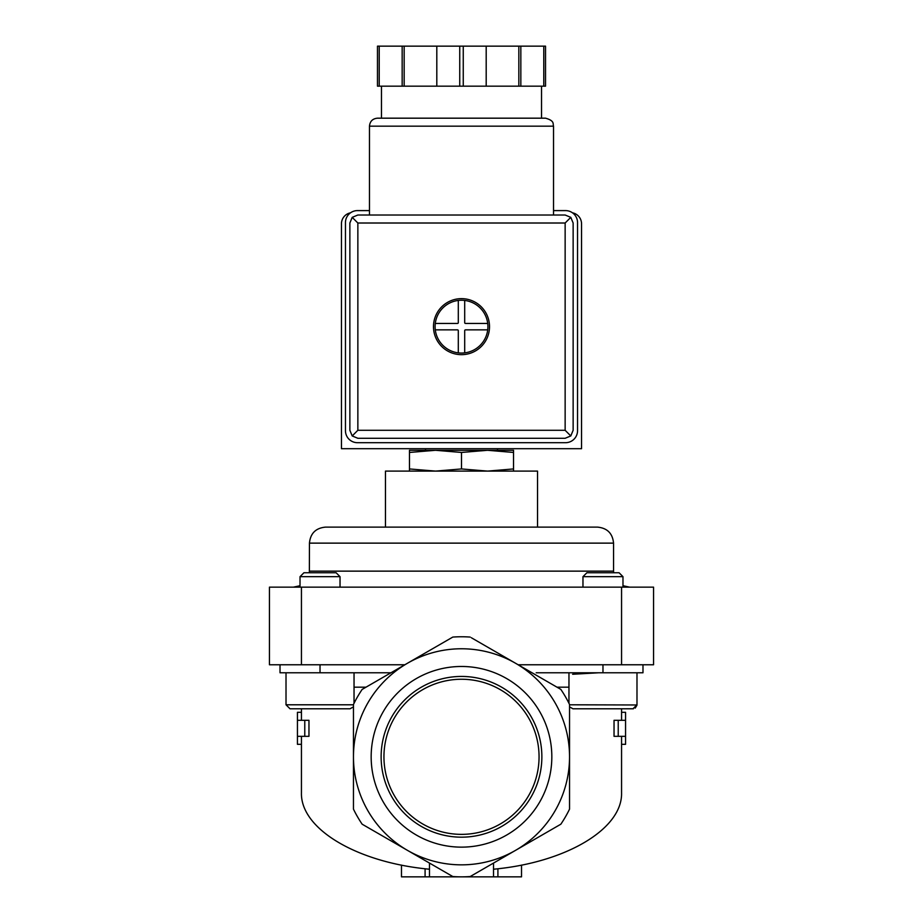 <?xml version="1.0" encoding="UTF-8"?>
<svg xmlns="http://www.w3.org/2000/svg" width="923" height="923" viewBox="0 0 923 923"><rect width="100%" height="100%" fill="white"/><g stroke="black" fill="none" stroke-linecap="round" stroke-linejoin="round"><path stroke-width="1.38" d="M633.432 708.76L621.56 708.795L621.56 720.309M593.731 708.795L584.49 708.795M636.985 672.775L636.985 704.791L632.982 708.795L572.964 708.795L569.537 706.868M353.463 706.868L350.036 708.795L290.018 708.795L301.44 708.795L301.44 712.314L297.437 712.314L297.437 744.319L301.44 744.319L301.44 792.742C300.367 828.819 356.786 862.52 429.483 869.224M390.798 672.879L386.795 672.775L390.798 672.879M598.739 672.775L572.629 674.263M536.205 672.775L642.985 672.775L642.985 664.768M435.494 450.297L409.477 450.297L409.477 452.455L435.494 450.297L461.5 452.455L487.506 450.297L435.483 450.297M487.517 450.297L513.523 452.455L513.523 450.297L487.506 450.297M425.491 448.693L425.491 450.297M409.477 452.455L409.477 471.099M461.5 452.455L461.5 468.942L435.494 471.099L409.477 468.942M513.523 452.455L513.523 468.942L487.506 471.099L461.5 468.942M513.523 471.099L513.523 468.942M621.56 712.314L625.563 712.314L625.563 720.309L618.225 720.309L618.225 736.323L625.563 736.323L625.563 744.319L621.56 744.319L621.56 792.742C622.633 828.819 566.214 862.52 493.517 869.224M297.437 736.323L304.775 736.323L304.775 720.309L297.437 720.309M429.483 863.074L429.483 876.85L521.518 876.85L521.518 865.105M401.482 865.105L401.482 876.85L425.088 876.85L425.088 868.762M569.537 809.136A120.048 120.048 0 0 1 560.838 824.204L515.519 850.371A108.037 108.037 0 0 1 353.463 756.802L353.463 809.136A120.048 120.048 0 0 0 362.162 824.204L452.801 876.538A120.048 120.048 0 0 0 470.199 876.538L515.519 850.371A108.037 108.037 0 0 0 569.537 756.802L569.537 704.48A120.048 120.048 0 0 0 560.838 689.4L515.519 663.245A108.037 108.037 0 0 1 569.537 756.802L569.537 809.136M493.517 876.85L493.517 863.074M429.483 876.85L425.088 876.85M618.225 736.323L614.037 736.323L614.037 720.309L618.225 720.309M621.56 736.323L621.56 744.319M301.44 712.314L301.44 720.309M301.44 736.323L301.44 744.319M304.775 720.309L308.963 720.309L308.963 736.323L304.775 736.323M518.172 664.768L653.565 664.768L653.565 587.143L269.435 587.143L269.435 664.768L404.828 664.768L452.801 637.078L362.162 689.4A120.048 120.048 0 0 0 353.463 704.48L353.463 756.802A108.037 108.037 0 0 1 515.519 663.245L471.341 637.735M371.161 756.802A90.339 90.339 0 0 1 506.669 678.578A90.339 90.339 0 0 1 506.669 835.038A90.339 90.339 0 0 1 371.161 756.802M452.801 637.078A120.048 120.048 0 0 1 470.199 637.078M280.015 664.768L280.015 672.775L390.971 672.775M537.532 527.125L385.468 527.125L385.468 471.099L537.532 471.099L537.532 527.125L597.55 527.125L325.45 527.125C315.724 528.071 310.393 533.413 309.447 543.128L309.367 572.745M381.13 756.802A80.37 80.37 0 0 1 501.685 687.208A80.37 80.37 0 0 1 501.685 826.408A80.37 80.37 0 0 1 381.13 756.802M383.945 756.802A77.555 77.555 0 0 1 500.278 689.643A77.555 77.555 0 0 1 500.278 823.974A77.555 77.555 0 0 1 383.945 756.802M582.967 576.667L622.979 576.667L619.056 572.745L586.89 572.745L582.967 576.667L582.967 587.143M568.96 672.775L568.96 703.303M300.021 576.667L340.033 576.667L336.11 572.745L303.944 572.745L300.021 576.667L300.021 587.143M286.015 672.775L286.015 704.791L290.018 708.795M572.468 212.821A11.203 11.203 0 0 1 581.548 223.816L581.548 448.693L341.452 448.693L341.452 223.816A11.203 11.203 0 0 1 350.532 212.821M369.465 215.013L369.465 126.174C369.938 121.317 372.604 118.652 377.472 118.179L545.528 118.179C555.058 120.867 552.646 123.947 553.535 126.174L369.465 126.174M430.995 215.013L565.141 215.013L570.795 217.355L573.137 223.008L573.137 430.291L570.795 435.944L565.141 438.287L357.859 438.287L352.205 435.944L349.863 430.291L349.863 223.008L352.205 217.355L357.859 215.013L430.995 215.013M464.696 330.653A0.796 0.796 0 0 1 465.504 329.857L487.713 329.857A26.409 26.409 0 0 1 464.696 352.863L464.696 330.653M465.504 323.454A0.796 0.796 0 0 1 464.696 322.646L464.696 300.436A26.409 26.409 0 0 1 487.713 323.454L465.504 323.454M458.304 322.646A0.796 0.796 0 0 1 457.496 323.454L435.287 323.454A26.409 26.409 0 0 1 458.304 300.436L458.304 322.646M379.226 46.15L379.226 86.162L377.472 86.162L377.472 46.15L545.528 46.15L545.528 86.162L543.774 86.162L543.774 46.15M379.226 86.162L459.746 86.162L459.746 46.15M459.746 86.162L463.254 86.162L463.254 46.15M463.254 86.162L543.774 86.162M433.487 326.65A28.013 28.013 0 0 1 475.507 302.398A28.013 28.013 0 0 1 475.507 350.913A28.013 28.013 0 0 1 433.487 326.65M570.795 217.355L565.141 223.008L357.859 223.008L357.859 430.291L352.205 435.944M357.859 223.008L352.205 217.355M570.795 435.944L565.141 430.291L357.859 430.291M381.476 118.179L381.476 86.162M402.163 86.162L402.163 46.15M404.159 86.162L404.159 46.15M436.81 86.162L436.81 46.15M520.837 86.162L520.837 46.15M518.841 86.162L518.841 46.15M486.19 86.162L486.19 46.15M369.465 210.606L357.466 210.606A11.999 11.999 0 0 0 345.456 222.616L345.456 430.683A11.999 11.999 0 0 0 357.466 442.694L565.534 442.694A11.999 11.999 0 0 0 577.544 430.683L577.544 222.616A11.999 11.999 0 0 0 565.534 210.606L553.535 210.606M458.304 352.863A26.409 26.409 0 0 1 435.287 329.857L457.496 329.857A0.796 0.796 0 0 1 458.304 330.653L458.304 352.863A26.409 26.409 0 0 0 464.696 352.863M435.287 323.454A26.409 26.409 0 0 0 435.287 329.857M464.696 300.436A26.409 26.409 0 0 0 458.304 300.436M487.713 329.857A26.409 26.409 0 0 0 487.713 323.454M366.016 687.185L354.04 687.185M568.96 687.185L556.984 687.185M497.912 876.85L497.912 868.762M602.973 664.768L602.973 672.775M320.027 664.768L320.027 672.775M621.56 587.143L621.56 664.768M301.44 587.143L301.44 664.768M309.447 543.128L613.553 543.128L613.553 571.141L309.447 571.141M636.974 704.976L569.537 704.791M353.463 704.791L286.015 704.791M565.141 223.008L565.141 430.291M497.509 448.693L497.509 450.297M625.563 720.309L625.563 736.323M613.553 571.141L613.633 572.745M622.979 585.724L629.555 587.143M300.021 585.724L293.445 587.143M613.553 543.128C612.607 533.413 607.276 528.071 597.55 527.125M636.962 705.195L635.22 708.103M622.979 576.667L622.979 587.143M340.033 576.667L340.033 587.143M354.04 672.775L354.04 703.303M553.535 215.013L553.535 126.174M541.524 118.179L541.524 86.162"/></g></svg>
